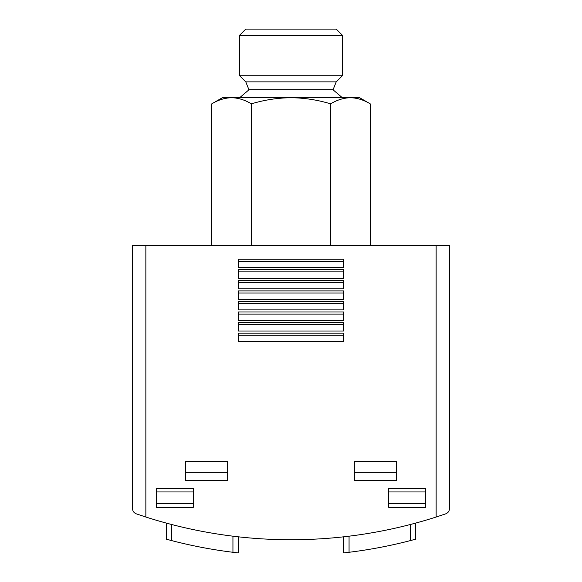 <?xml version="1.0" encoding="UTF-8"?>
<svg xmlns="http://www.w3.org/2000/svg" width="582" height="582" viewBox="0 0 582 582"><rect width="100%" height="100%" fill="white"/><g stroke="black" fill="none" stroke-linecap="round" stroke-linejoin="round"><path stroke-width="0.87" d="M370.232 245.502L370.232 103.843L359.618 97.718L350.422 97.718C357.152 97.892 363.757 99.937 370.232 103.843C363.765 99.929 357.159 97.885 350.422 97.718C343.693 97.892 337.087 99.937 330.612 103.843C317.743 99.937 304.539 97.892 291 97.718C277.461 97.9 264.257 99.937 251.388 103.843L251.388 245.502M251.388 103.843C244.92 99.929 238.314 97.885 231.578 97.718C224.848 97.892 218.243 99.937 211.768 103.843L211.768 245.502M211.768 103.843C218.235 99.929 224.841 97.885 231.578 97.718L222.382 97.718L211.768 103.843M330.612 103.843L330.612 245.502M145.856 245.502L132.66 245.502L132.66 508.828C132.594 511.054 133.78 512.713 136.217 513.819L145.856 517.027A475.028 475.028 0 0 0 436.144 517.027L445.783 513.819C448.22 512.713 449.406 511.054 449.34 508.828L449.34 245.502L145.856 245.502L145.856 517.027L136.217 513.819C133.78 512.713 132.594 511.054 132.66 508.828M232.938 536.182L232.938 552.282L238.22 552.9L232.938 552.282A475.028 475.028 0 0 1 171.719 540.62L166.437 539.216L166.437 523.123M343.78 552.9L349.062 552.282L343.78 552.9L343.78 536.8M410.281 524.52L410.281 540.62L415.563 539.216L410.281 540.62A475.028 475.028 0 0 1 349.062 552.282L349.062 536.182M238.22 552.9L238.22 536.8M415.563 539.216L415.563 523.123M436.144 245.502L436.144 517.027L445.783 513.819C448.22 512.713 449.406 511.054 449.34 508.828M425.588 488.291L425.588 507.293L388.645 507.293L388.645 488.291L425.588 488.291M193.355 488.291L193.355 507.293L156.412 507.293L156.412 488.291L193.355 488.291M227.664 461.373L227.664 480.376L185.44 480.376L185.44 461.373L227.664 461.373M396.56 461.373L396.56 480.376L354.336 480.376L354.336 461.373L396.56 461.373M343.78 341.561L343.78 333.115L238.22 333.115L238.22 341.561L343.78 341.561M343.78 331.005L343.78 322.559L238.22 322.559L238.22 331.005L343.78 331.005M343.78 320.449L343.78 312.003L238.22 312.003L238.22 320.449L343.78 320.449M343.78 309.893L343.78 301.447L238.22 301.447L238.22 309.893L343.78 309.893M343.78 299.337L343.78 290.891L238.22 290.891L238.22 299.337L343.78 299.337M343.78 288.781L343.78 280.335L238.22 280.335L238.22 288.781L343.78 288.781M343.78 278.225L343.78 269.779L238.22 269.779L238.22 278.225L343.78 278.225M343.78 267.669L343.78 259.223L238.22 259.223L238.22 267.669L343.78 267.669M343.78 261.333L238.22 261.333M343.78 271.889L238.22 271.889M343.78 282.445L238.22 282.445M343.78 293.001L238.22 293.001M343.78 303.557L238.22 303.557M343.78 314.113L238.22 314.113M343.78 324.669L238.22 324.669M343.78 335.232L238.22 335.232M396.56 472.344L354.336 472.344M227.664 472.344L185.44 472.344M193.355 503.634L156.412 503.634M193.355 491.95L156.412 491.95M425.588 503.634L388.645 503.634M425.588 491.95L388.645 491.95M350.422 97.718L231.578 97.718M333.042 89.795L336.214 81.88L245.786 81.88L248.958 89.795L333.042 89.795L342.347 97.718M239.653 75.747L342.347 75.747L342.347 35.233L239.653 35.233L239.653 75.747L245.786 81.88M239.653 35.233L245.786 29.1L336.214 29.1L342.347 35.233M171.719 540.62L171.719 524.52M248.958 89.795L239.653 97.718M336.214 81.88L342.347 75.747"/></g></svg>
